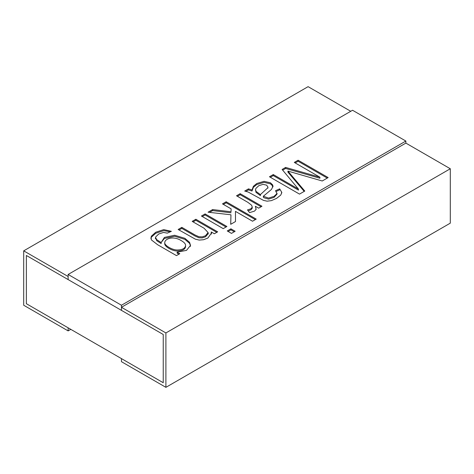 <?xml version="1.0" encoding="UTF-8"?>
<svg xmlns="http://www.w3.org/2000/svg" width="474" height="474" viewBox="0 0 474 474"><rect width="100%" height="100%" fill="white"/><g stroke="black" fill="none" stroke-linecap="round" stroke-linejoin="round"><path stroke-width="0.71" d="M68.138 330.899L23.7 305.244L23.7 250.853L68.138 276.508L68.138 279.589L26.366 255.474L26.366 303.704L163.234 382.725L121.463 358.611L121.463 361.686L165.9 387.341L450.3 223.147L450.3 168.756L405.863 143.101L121.463 307.294L121.463 310.375L163.234 334.49L163.234 382.725L163.234 334.49L26.366 255.474L26.366 303.704L68.138 327.824L68.138 330.899L70.804 329.359M23.7 250.853L308.1 86.659L350.76 111.289M165.9 387.341L165.9 332.949L450.3 168.756M165.9 332.949L121.463 307.294M405.863 141.045L352.538 110.258L68.138 274.458L121.463 305.244L405.863 141.045L405.863 143.101M319.909 177.199L294.301 162.416L298.105 160.224L328.15 177.566L322.225 180.985L287.919 171.09L304.782 191.058L299.503 194.109L269.457 176.761L273.279 174.556L298.46 189.096L282.101 169.461L285.621 167.429L319.909 177.199L319.909 178.224L285.621 168.454L285.621 167.429M244.691 191.058L248.494 188.865L252.014 189.997L253.394 186.288L256.754 183.515L264.054 181.335L270.476 182.798L272.657 184.913L273.012 186.318L271.418 189.487L263.337 196.254L268.539 198.079L274.019 196.372L276.94 193.623L275.536 190.69L279.678 188.853L281.852 192.462L280.738 195.098L276.538 198.405L271.335 200.644L267.135 201.177L263.497 200.389L248.192 192.041L244.691 191.058M247.469 209.917L250.894 208.821L252.275 207.168L251.611 205.218L247.914 202.362L236.508 195.78L240.17 193.67L261.974 206.255L258.656 208.175L255.356 206.267L256.096 209.354L254.491 211.131L249.573 212.607L247.469 209.917M231.111 208.856L222.49 203.879L226.169 201.752L256.215 219.101L252.535 221.222L235.448 211.363L235.507 221.536L230.708 224.309L230.951 214.793L208.062 212.204L212.625 209.573L231.028 211.765L231.111 208.856L231.028 211.765M231.466 233.386L227.247 230.951L230.927 228.823L235.151 231.259L231.466 233.386M223.224 228.628L201.42 216.037L205.106 213.916L226.91 226.501L223.224 228.628M181.82 227.354L195.104 235.027L198.902 236.733L202.22 236.876L205.503 235.762L208.062 232.533L204.104 228.255L192.183 221.376L195.863 219.249L217.667 231.839L214.343 233.753L211.244 231.964L211.475 233.036L207.885 238.037L203.565 239.726L199.222 240.087L195.341 239.163L178.141 229.481L181.82 227.354L181.82 228.385L195.104 236.052L198.902 237.758L202.22 237.901L205.503 236.793L208.003 233.913L208.003 232.888M179.8 253.703L176.476 255.616L157.635 244.738L151.473 239.98L150.91 238.167L151.396 236.147L155.715 232.242L163.755 229.612L171.375 231.33L167.298 233.131L163.554 232.426L158.713 233.996L155.733 236.899L155.65 237.675L156.716 239.654L161.154 242.546L164.395 237.415L174.639 235.246L184.878 238.315L189.523 242.291L190.512 245.366L186.513 250.379L177.116 252.15L179.8 253.703M68.138 274.458L68.138 279.589L121.463 310.375L121.463 305.244M295.189 162.932L298.105 161.249L298.105 160.224M298.105 161.249L327.261 178.082M304.201 191.395L287.919 172.115L287.919 171.09M270.346 177.27L273.279 175.581L273.279 174.556M273.279 175.581L298.46 190.121L298.46 189.096M282.676 170.154L285.621 168.454M246 191.33L248.494 189.89L248.494 188.865M248.494 189.89L252.014 191.022L252.014 189.997M252.014 191.022L253.394 187.313L256.754 184.54L264.054 182.36L270.476 183.829L272.657 185.938L272.965 186.827M276.994 194.162L274.019 197.397L268.539 199.104L264.296 197.859L263.337 197.279L263.337 196.254M276.206 191.419L279.678 189.878L279.678 188.853M263.034 184.368L258.774 185.701L255.871 188.439L255.551 189.505L255.996 191.324L260.416 194.589L267.597 187.994L267.952 187.1L266.613 185.144L263.034 184.368M255.587 190.299L255.996 192.349L260.416 195.62L260.416 194.589M267.952 188.125L267.863 187.508M237.397 196.295L240.17 194.696L240.17 193.67M240.17 194.696L261.085 206.771M256.108 209.259L255.356 206.267M248.175 210.817L250.894 209.846L252.275 208.193L252.239 207.322M223.378 204.389L226.169 202.777L226.169 201.752M226.169 202.777L255.326 219.61M235.501 221.542L235.448 211.363M230.737 224.291L230.951 214.793M209.549 212.37L212.625 210.598L212.625 209.573M212.625 210.598L231.028 212.79M228.136 231.46L230.927 229.849L230.927 228.823M230.927 229.849L234.263 231.774M202.309 216.553L205.106 214.941L205.106 213.916M205.106 214.941L226.021 227.016M193.072 221.885L195.863 220.274L195.863 219.249M195.863 220.274L216.778 232.349M211.244 232.989L211.244 231.964M179.03 229.997L181.82 228.385M150.945 238.535L151.396 237.172L155.715 233.267L163.755 230.637L170.338 231.786M155.703 238.031L156.716 240.685L161.154 243.571L161.154 242.546M161.148 242.487L164.395 238.44L174.639 236.271L184.878 239.34L189.523 243.316L190.489 245.668M178.911 254.212L177.116 253.181L177.116 252.15M164.756 243.559C164.123 246.261 171.955 250.971 177.057 251.019C182.437 250.965 185.287 249.407 185.601 246.344M181.341 240.662C173.425 235.608 164.958 238.618 164.756 242.534C164.123 245.236 171.955 249.946 177.057 249.994C182.437 249.94 185.287 248.382 185.601 245.313C185.506 243.772 184.084 242.22 181.341 240.662M272.473 186.318L272.473 187.343M277.023 193.137L277.023 194.162M281.532 192.462L281.532 193.493M256.013 208.59L256.013 209.615M211.428 233.042L211.428 234.067M208.234 232.918L208.234 233.949M151.224 238.167L151.224 239.198M155.425 237.675L155.425 238.7M190.429 245.372L190.429 246.403M164.756 243.565L164.756 242.534"/></g></svg>
